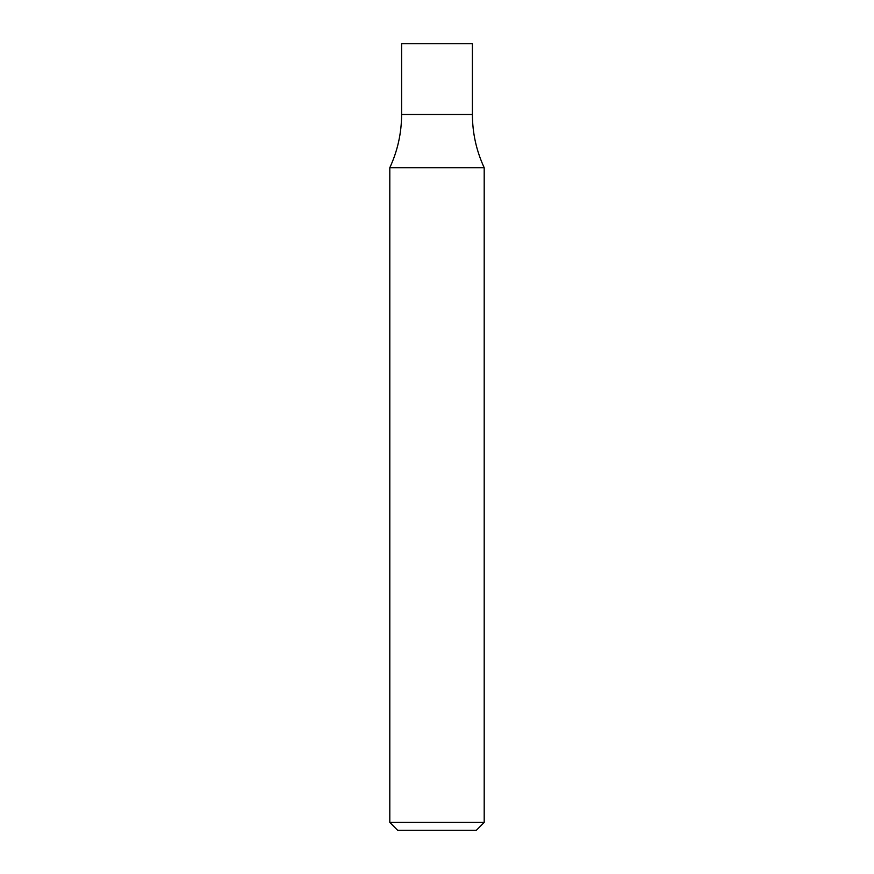 <?xml version="1.0" encoding="UTF-8"?>
<svg xmlns="http://www.w3.org/2000/svg" width="874" height="874" viewBox="0 0 874 874"><rect width="100%" height="100%" fill="white"/><g stroke="black" fill="none" stroke-linecap="round" stroke-linejoin="round"><path stroke-width="1.31" d="M484.196 822.434L476.33 830.3L397.67 830.3L389.804 822.434L484.196 822.434L484.196 167.699C476.385 150.82 472.452 133.088 472.397 114.494L401.603 114.494C401.548 133.088 397.615 150.82 389.804 167.699L484.196 167.699M472.397 114.494L401.603 114.494L401.603 43.7L472.397 43.7L472.397 114.494M389.804 822.434L389.804 167.699"/></g></svg>
